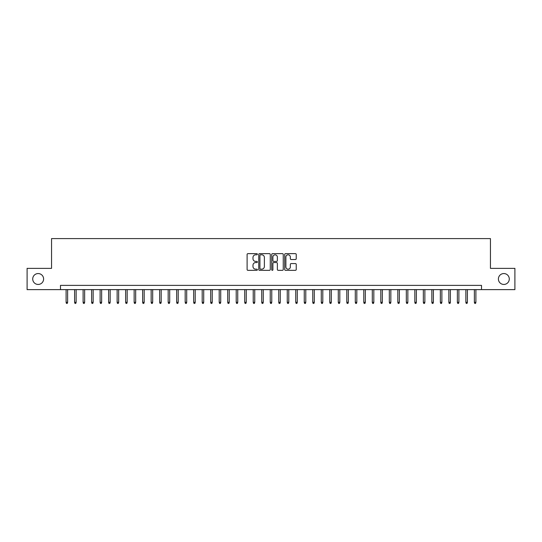 <?xml version="1.0" encoding="UTF-8"?>
<svg xmlns="http://www.w3.org/2000/svg" width="542" height="542" viewBox="0 0 542 542"><rect width="100%" height="100%" fill="white"/><g stroke="black" fill="none" stroke-linecap="round" stroke-linejoin="round"><path stroke-width="0.81" d="M257.389 254.218A0.583 0.583 0 0 0 256.806 253.636L247.938 253.636A0.833 0.833 0 0 0 247.105 254.469L247.105 269.496A0.833 0.833 0 0 0 247.938 270.336L256.806 270.336A0.583 0.583 0 0 0 257.389 269.747A0.583 0.583 0 0 0 256.806 269.164L255.661 269.164A2.669 2.669 0 0 1 252.985 266.495L252.985 265.241A2.669 2.669 0 0 1 255.661 262.565L256.806 262.565A0.583 0.583 0 0 0 257.389 261.982A0.583 0.583 0 0 0 256.806 261.4L255.661 261.4A2.669 2.669 0 0 1 252.985 258.73L252.985 257.477A2.669 2.669 0 0 1 255.661 254.801L256.806 254.801A0.583 0.583 0 0 0 257.389 254.218M498.396 278.995A5.44 5.44 0 0 0 503.843 284.442A5.44 5.44 0 0 0 509.284 278.995A5.44 5.44 0 0 0 503.843 273.554A5.44 5.44 0 0 0 498.396 278.995M32.716 278.995A5.44 5.44 0 0 0 38.157 284.442A5.44 5.44 0 0 0 43.604 278.995A5.44 5.44 0 0 0 38.157 273.554A5.44 5.44 0 0 0 32.716 278.995M295.397 259.523A0.833 0.833 0 0 0 296.237 258.683L296.237 254.469A0.833 0.833 0 0 0 295.397 253.636L285.546 253.636A0.833 0.833 0 0 0 284.713 254.469L284.713 269.496A0.833 0.833 0 0 0 285.546 270.336L295.397 270.336A0.833 0.833 0 0 0 296.237 269.496L296.237 264.408A0.833 0.833 0 0 0 295.397 263.568L291.183 263.568A0.833 0.833 0 0 0 290.349 264.408L290.349 266.928A2.236 2.236 0 0 1 288.114 269.164A2.236 2.236 0 0 1 285.885 266.928L285.885 257.037A2.236 2.236 0 0 1 288.114 254.801A2.236 2.236 0 0 1 290.349 257.037L290.349 258.683A0.833 0.833 0 0 0 291.183 259.523L295.397 259.523M60.487 289.624L27.1 289.624L27.1 268.365L51.551 268.365L51.551 238.595L490.449 238.595L490.449 268.365L514.9 268.365L514.9 289.624L481.513 289.624L481.513 285.377L60.487 285.377L60.487 289.624L481.513 289.624M270.268 254.469A0.833 0.833 0 0 0 269.435 253.636L259.584 253.636A0.833 0.833 0 0 0 258.751 254.469L258.751 269.496A0.833 0.833 0 0 0 259.584 270.336L269.435 270.336A0.833 0.833 0 0 0 270.268 269.496L270.268 254.469M272.565 253.636L282.416 253.636A0.833 0.833 0 0 1 283.249 254.469L283.249 269.496A0.833 0.833 0 0 1 282.416 270.336L278.202 270.336A0.833 0.833 0 0 1 277.368 269.496L277.368 263.405A0.833 0.833 0 0 0 276.528 262.565L273.737 262.565A0.833 0.833 0 0 0 272.897 263.405L272.897 269.747A0.583 0.583 0 0 1 272.314 270.336A0.583 0.583 0 0 1 271.732 269.747L271.732 254.469A0.833 0.833 0 0 1 272.565 253.636M260.499 254.801A0.583 0.583 0 0 0 259.916 255.39L259.916 268.581A0.583 0.583 0 0 0 260.499 269.164L261.711 269.164A2.669 2.669 0 0 0 264.381 266.495L264.381 257.477A2.669 2.669 0 0 0 261.711 254.801L260.499 254.801M277.368 257.077A2.236 2.236 0 0 0 275.133 254.848A2.236 2.236 0 0 0 272.897 257.077L272.897 260.567A0.833 0.833 0 0 0 273.737 261.4L276.528 261.4A0.833 0.833 0 0 0 277.368 260.567L277.368 257.077M67.628 302.3L67.289 303.405L66.436 303.405L66.097 302.3L67.628 302.3L67.628 289.624M66.097 302.3L66.097 289.624M76.137 302.3L75.792 303.405L74.945 303.405L74.606 302.3L76.137 302.3L76.137 289.624M74.606 302.3L74.606 289.624M84.64 302.3L84.301 303.405L83.448 303.405L83.109 302.3L84.64 302.3L84.64 289.624M83.109 302.3L83.109 289.624M93.149 302.3L92.804 303.405L91.957 303.405L91.618 302.3L93.149 302.3L93.149 289.624M91.618 302.3L91.618 289.624M101.652 302.3L101.313 303.405L100.46 303.405L100.121 302.3L101.652 302.3L101.652 289.624M100.121 302.3L100.121 289.624M110.155 302.3L109.816 303.405L108.969 303.405L108.624 302.3L110.155 302.3L110.155 289.624M108.624 302.3L108.624 289.624M118.664 302.3L118.325 303.405L117.472 303.405L117.133 302.3L118.664 302.3L118.664 289.624M117.133 302.3L117.133 289.624M127.167 302.3L126.828 303.405L125.981 303.405L125.636 302.3L127.167 302.3L127.167 289.624M125.636 302.3L125.636 289.624M135.676 302.3L135.337 303.405L134.484 303.405L134.145 302.3L135.676 302.3L135.676 289.624M134.145 302.3L134.145 289.624M144.179 302.3L143.84 303.405L142.986 303.405L142.648 302.3L144.179 302.3L144.179 289.624M142.648 302.3L142.648 289.624M152.688 302.3L152.343 303.405L151.496 303.405L151.157 302.3L152.688 302.3L152.688 289.624M151.157 302.3L151.157 289.624M161.191 302.3L160.852 303.405L159.998 303.405L159.66 302.3L161.191 302.3L161.191 289.624M159.66 302.3L159.66 289.624M169.7 302.3L169.355 303.405L168.508 303.405L168.169 302.3L169.7 302.3L169.7 289.624M168.169 302.3L168.169 289.624M178.203 302.3L177.864 303.405L177.01 303.405L176.672 302.3L178.203 302.3L178.203 289.624M176.672 302.3L176.672 289.624M186.712 302.3L186.367 303.405L185.52 303.405L185.181 302.3L186.712 302.3L186.712 289.624M185.181 302.3L185.181 289.624M195.215 302.3L194.876 303.405L194.022 303.405L193.684 302.3L195.215 302.3L195.215 289.624M193.684 302.3L193.684 289.624M203.717 302.3L203.379 303.405L202.532 303.405L202.186 302.3L203.717 302.3L203.717 289.624M202.186 302.3L202.186 289.624M212.227 302.3L211.888 303.405L211.034 303.405L210.696 302.3L212.227 302.3L212.227 289.624M210.696 302.3L210.696 289.624M220.73 302.3L220.391 303.405L219.544 303.405L219.198 302.3L220.73 302.3L220.73 289.624M219.198 302.3L219.198 289.624M229.239 302.3L228.9 303.405L228.047 303.405L227.708 302.3L229.239 302.3L229.239 289.624M227.708 302.3L227.708 289.624M237.742 302.3L237.403 303.405L236.549 303.405L236.21 302.3L237.742 302.3L237.742 289.624M236.21 302.3L236.21 289.624M246.251 302.3L245.905 303.405L245.059 303.405L244.72 302.3L246.251 302.3L246.251 289.624M244.72 302.3L244.72 289.624M254.754 302.3L254.415 303.405L253.561 303.405L253.222 302.3L254.754 302.3L254.754 289.624M253.222 302.3L253.222 289.624M263.263 302.3L262.917 303.405L262.071 303.405L261.732 302.3L263.263 302.3L263.263 289.624M261.732 302.3L261.732 289.624M271.766 302.3L271.427 303.405L270.573 303.405L270.234 302.3L271.766 302.3L271.766 289.624M270.234 302.3L270.234 289.624M280.268 302.3L279.929 303.405L279.083 303.405L278.737 302.3L280.268 302.3L280.268 289.624M278.737 302.3L278.737 289.624M288.778 302.3L288.439 303.405L287.585 303.405L287.246 302.3L288.778 302.3L288.778 289.624M287.246 302.3L287.246 289.624M297.28 302.3L296.941 303.405L296.095 303.405L295.749 302.3L297.28 302.3L297.28 289.624M295.749 302.3L295.749 289.624M305.79 302.3L305.451 303.405L304.597 303.405L304.258 302.3L305.79 302.3L305.79 289.624M304.258 302.3L304.258 289.624M314.292 302.3L313.953 303.405L313.1 303.405L312.761 302.3L314.292 302.3L314.292 289.624M312.761 302.3L312.761 289.624M322.802 302.3L322.456 303.405L321.609 303.405L321.27 302.3L322.802 302.3L322.802 289.624M321.27 302.3L321.27 289.624M331.304 302.3L330.966 303.405L330.112 303.405L329.773 302.3L331.304 302.3L331.304 289.624M329.773 302.3L329.773 289.624M339.814 302.3L339.468 303.405L338.621 303.405L338.283 302.3L339.814 302.3L339.814 289.624M338.283 302.3L338.283 289.624M348.316 302.3L347.978 303.405L347.124 303.405L346.785 302.3L348.316 302.3L348.316 289.624M346.785 302.3L346.785 289.624M356.819 302.3L356.48 303.405L355.633 303.405L355.288 302.3L356.819 302.3L356.819 289.624M355.288 302.3L355.288 289.624M365.328 302.3L364.99 303.405L364.136 303.405L363.797 302.3L365.328 302.3L365.328 289.624M363.797 302.3L363.797 289.624M373.831 302.3L373.492 303.405L372.645 303.405L372.3 302.3L373.831 302.3L373.831 289.624M372.3 302.3L372.3 289.624M382.34 302.3L382.002 303.405L381.148 303.405L380.809 302.3L382.34 302.3L382.34 289.624M380.809 302.3L380.809 289.624M390.843 302.3L390.504 303.405L389.657 303.405L389.312 302.3L390.843 302.3L390.843 289.624M389.312 302.3L389.312 289.624M399.352 302.3L399.014 303.405L398.16 303.405L397.821 302.3L399.352 302.3L399.352 289.624M397.821 302.3L397.821 289.624M407.855 302.3L407.516 303.405L406.663 303.405L406.324 302.3L407.855 302.3L407.855 289.624M406.324 302.3L406.324 289.624M416.364 302.3L416.019 303.405L415.172 303.405L414.833 302.3L416.364 302.3L416.364 289.624M414.833 302.3L414.833 289.624M424.867 302.3L424.528 303.405L423.675 303.405L423.336 302.3L424.867 302.3L424.867 289.624M423.336 302.3L423.336 289.624M433.376 302.3L433.031 303.405L432.184 303.405L431.845 302.3L433.376 302.3L433.376 289.624M431.845 302.3L431.845 289.624M441.879 302.3L441.54 303.405L440.687 303.405L440.348 302.3L441.879 302.3L441.879 289.624M440.348 302.3L440.348 289.624M450.382 302.3L450.043 303.405L449.196 303.405L448.851 302.3L450.382 302.3L450.382 289.624M448.851 302.3L448.851 289.624M458.891 302.3L458.552 303.405L457.699 303.405L457.36 302.3L458.891 302.3L458.891 289.624M457.36 302.3L457.36 289.624M467.394 302.3L467.055 303.405L466.208 303.405L465.863 302.3L467.394 302.3L467.394 289.624M465.863 302.3L465.863 289.624M475.903 302.3L475.564 303.405L474.711 303.405L474.372 302.3L475.903 302.3L475.903 289.624M474.372 302.3L474.372 289.624"/></g></svg>
